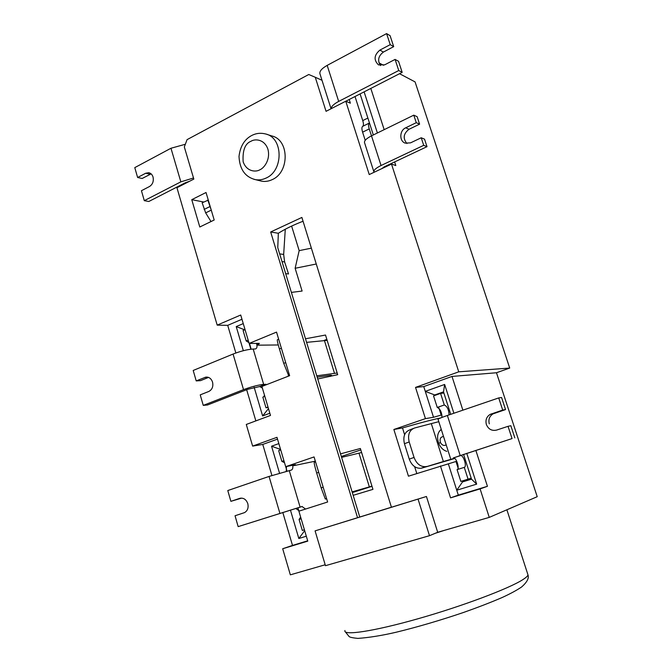 <?xml version="1.0" encoding="UTF-8"?>
<svg xmlns="http://www.w3.org/2000/svg" width="672" height="672" viewBox="0 0 672 672"><rect width="100%" height="100%" fill="white"/><g stroke="black" fill="none" stroke-linecap="round" stroke-linejoin="round"><path stroke-width="1.01" d="M357.538 517.658L270.673 231.974L301.879 217.442L391.423 507.242L426.443 496.49L315.084 530.88L391.415 507.209M359.73 516.936L277.763 247.657L278.342 233.276C284.861 229.11 293.093 225.095 303.055 221.231M416.8 473.525L414.649 466.67M404.611 434.692L402.503 427.955C419.227 423.074 431.953 419.731 440.681 417.934M259.82 180.726L261.568 181.163C265.188 181.81 268.766 181.28 272.303 179.575C289.649 172.192 289.346 139.818 271.891 135.979L266.792 134.333M353.153 495.331L372.943 489.367L360.377 448.493L340.528 453.852M317.73 378.983L337.705 374.682L325.517 335.034L305.491 338.772M291.379 292.404L302.106 291.052L295.134 268.279L316.268 264.004M311.371 248.153L299.166 250.639L295.134 268.279M257.376 343.375L257.905 345.164L259.342 343.367L249.144 343.434L240.71 315.017L217.19 325.13L176.938 187.74L193.83 179.08L184.33 146.95L187.068 139.642L308.767 74.5L315.269 77.272L326.054 111.317L345.761 101.22L369.239 174.56L391.499 164.077L458.749 371.826L415.531 387.4L425.435 418.631L393.859 429.492L408.45 476.188L456.75 461.252M393.859 429.492L402.503 427.955M325.181 564.774L290.346 574.837L282.694 548.738L307.776 541.136L298.889 511.182L327.625 502.001L314.068 456.935L285.692 466.687L276.982 437.321L252.63 446.099L246.288 424.46L270.497 415.439L261.904 386.467L289.632 375.682L276.528 332.102L249.144 343.434L250.866 349.205M270.673 231.974L278.342 233.276M299.166 250.639L291.623 226.078M462.218 480.984L462.521 481.933L456.75 490.224L458.312 495.138L450.568 497.86L480.102 488.905L489.258 517.39L537.222 496.692L496.474 372.75L509.712 368.063L415.069 81.9L399.538 73.71M326.844 339.335L323.971 340.486M360.814 449.904L341.334 456.515M466.754 453.314L476.658 484.134L471.517 479.161L462.521 481.933L471.475 479.027M455.977 461.462L458.455 469.199M476.658 484.134L456.75 490.224L448.333 463.798M450.568 497.86L440.446 465.965M489.258 517.39L437.69 532.283L426.443 496.49M214.192 220.004L206.035 192.503L191.755 199.676L199.802 226.993L214.192 220.004M383.578 65.293L378.958 62.849M391.499 164.077L395.816 165.556L394.64 161.927M509.712 368.063L458.749 371.826M384.174 129.654L370.81 88.427M480.102 488.905L487.435 486.301L475.852 450.391M462.874 410.172L451.996 376.438L496.474 372.75M181.264 184.85L181.432 185.43M282.794 512.434L292.505 545.42L282.694 548.738M252.63 446.099L262.769 444.427L271.916 475.49M217.19 325.13L227.716 325.349L235.855 352.985M246.666 389.71L255.847 420.899M458.312 495.138L487.435 486.301M304.676 530.687L298.83 538.507L306.314 536.214M292.505 545.42L307.675 540.817M269.842 413.238L262.618 415.943L268.472 408.626M322.006 80.279L315.269 77.272M241.97 319.25L227.716 325.349M277.519 439.127L262.769 444.427M293.597 465.058L293.765 465.646L295.478 464.663L285.692 466.687M315.084 530.88L325.458 565.69L406.157 542.422L347.029 559.465M437.69 532.283L429.492 535.693L418.093 499.254M444.234 530.393L435.263 533.291M415.531 387.4L423.755 386.585L433.524 417.278L425.435 418.631M345.761 101.22L350.364 103.186L349.188 99.515M203.734 202.028L191.755 199.676M185.438 182.717L185.606 183.296M387.979 165.732L387.794 165.152M377.395 132.972L364.106 91.862M451.996 376.438L423.755 386.585M450.727 414.33L443.52 391.86L434.734 394.968L425.275 391.364L444.637 384.46L453.886 413.246M278.846 443.604L271.555 446.208L279.518 473.13M290.422 510.056L298.83 538.507M262.618 415.943L254.159 387.307M243.34 350.7L236.216 326.584L243.256 323.593M471.517 479.161L463.562 454.348M298.906 511.174L297.906 507.822M287.011 471.072L285.709 466.687M406.157 542.422L429.492 535.693M438.572 406.972L441.16 415.078L433.524 417.278M436.918 394.708L434.734 394.968L434.885 395.422M360.091 93.92L373.33 134.963M383.695 167.118L383.872 167.672M443.52 391.86L444.637 384.46M271.555 446.208L280.577 449.45M236.216 326.584L244.726 329.818M441.16 415.078L441.924 414.952M293.765 465.646L315.344 461.16M257.905 345.164L278.275 344.971M471.206 478.17L460.832 481.412L457.078 469.636C459.992 469.09 456.406 457.338 453.491 457.867L512.047 438.581L508.032 426.334L496.566 430.088C491.803 431.105 488.401 429.24 486.368 424.494C485.268 420.067 486.536 416.699 490.165 414.389L502.698 410.071L498.716 397.925L447.376 415.472C440.84 417.74 437.741 419.051 438.068 419.395L450.551 458.539M441.991 417.413C441.773 412.163 440.194 408.845 437.262 407.442L433.532 395.9L440.588 393.406L443.89 393.019M453.323 457.901L460.673 455.566C463.554 455.045 467.158 466.83 464.276 467.368L457.078 469.636M468.065 479.178L464.276 467.368M438.799 421.688L431.315 423.604L443.36 461.53L454.574 458.262M443.36 461.53L421.865 468.073L454.818 458.455M431.315 423.604L414.582 427.997C409.34 430.122 407.543 434.767 409.189 441.949L414.053 457.439C416.556 463.865 420.487 466.939 425.838 466.645L426.703 466.444M437.22 407.442L444.293 404.989L440.588 393.406M444.293 404.989L444.335 404.981C447.199 406.35 448.787 409.651 449.089 414.893M498.716 397.925L501.581 397.505L505.537 409.567L493.072 413.851C489.468 416.153 488.208 419.504 489.3 423.889M460.505 455.591L458.959 455.876M512.047 438.581L458.993 455.994M514.828 437.867L510.838 425.712L508.032 426.334M502.698 410.071L505.537 409.567M446.846 451.357C443.486 450.416 440.815 447.888 438.833 443.772C436.682 437.506 437.371 432.802 440.899 429.668L438.976 431.844M443.537 436.531C440.538 436.85 439.505 438.858 440.437 442.537C442.042 445.284 443.965 446.065 446.2 444.881M413.07 428.585L409.844 429.845C404.611 431.962 402.814 436.59 404.443 443.73L409.265 459.127C411.751 465.52 415.666 468.569 421 468.275L421.865 468.073M352.153 492.055L366.148 488.048L352.279 492.475M341.594 457.372L361.62 452.525M352.313 492.593L372.002 486.318M371.952 486.158L352.103 491.887M292.732 465.234C293.118 467.981 292.606 469.619 291.178 470.131L269.052 476.44L227.783 490.552L230.882 501.337L239.744 498.364C243.466 497.591 246.154 499.338 247.8 503.622C248.69 507.788 247.598 510.787 244.516 512.618L235.04 515.76L238.165 526.621L301.988 506.512L305.567 509.048M286.272 471.257L286.482 466.528M284.5 462.672L281.87 461.395L283.912 460.681L281.921 461.387M280.711 449.887L278.678 450.61L281.87 461.395M326.693 498.918L325.298 498.985L321.14 487.864L316.68 472.987C314.706 466.259 313.916 462.672 314.311 462.218L315.546 461.832M304.408 529.788L302.324 530.435L299.065 519.448L300.644 517.104M301.148 518.792L299.065 519.448M299.418 511.014L295.823 508.494L301.988 506.512M238.165 526.621L295.823 508.494M241.693 498.103L230.882 501.337M317.176 377.16L330.548 375.211L331.615 375.337L330.406 376.421M306.583 342.359L327.155 340.368M336.328 375.018L337.571 374.254M337.184 373.01L316.772 375.816M256.528 343.384C257.401 346.458 257.057 348.314 255.503 348.961L253.176 349.028C247.489 349.406 240.794 351.078 233.075 354.052L193.2 370.457L196.207 380.898L205.75 377.143C208.975 376.832 211.235 378.496 212.554 382.124C213.436 386.534 212.192 389.642 208.824 391.457L200.231 394.867L203.255 405.384L243.533 389.634C251.32 386.753 258.031 384.997 263.659 384.359L266.893 384.535M251.11 349.18L249.522 343.434M248.884 342.577L246.187 340.948L248.161 340.124M245.062 329.675L243.088 330.498L246.187 340.948M288.809 376.009L283.718 363.3L279.401 348.919C277.654 342.955 276.982 339.881 277.402 339.696L278.695 339.301M267.994 407.014L265.986 407.77L268.153 407.543M264.844 396.371L262.836 397.144L265.986 407.77M263.634 396.833L264.516 395.279M262.366 388.038L259.694 386.543L265.65 384.216M203.255 405.384L207.556 404.972L247.674 389.315L259.694 386.543M208.538 377.404L200.542 380.646L196.207 380.898M331.111 108.721C331.338 106.428 333.858 103.992 338.68 101.413L327.18 65.377C321.409 68.67 319.049 71.644 320.099 74.298L331.052 108.755M327.18 65.377L386.593 33.6L390.088 35.666L393.7 46.637L383.41 52.063C378.269 55.986 377.303 60.497 380.528 65.579M338.68 101.413L398.748 70.526L402.175 72.358L345.82 101.237M398.748 70.526L395.086 59.413L398.538 61.312L402.175 72.358M386.593 33.6L390.23 44.638L379.882 50.106C374.027 55.121 373.565 60.043 378.487 64.89L384.695 64.823L395.086 59.413M390.23 44.638L393.7 46.637M185.338 144.262L170.974 148.252L134.778 167.622L137.626 177.5L145.69 173.242L148.73 172.704C150.814 173.149 152.25 174.577 153.031 177.013C153.871 181.222 152.704 184.388 149.528 186.497L141.431 190.714L144.295 200.659L180.844 181.852L193.511 177.988M151.108 173.863L142.187 178.466L137.626 177.5M211.008 221.55L205.666 212.881L202.154 202.81L208.286 200.096M144.295 200.659L148.831 201.482L185.245 182.809L189.588 181.255M211.184 209.866L207.799 199.996M279.661 253.89L283.668 254.436L284.617 261.92L288.532 273.958L285.676 273.655M283.668 254.436L285.281 229.236M355.018 96.524L362.754 120.599C363.686 123.673 363.661 125.597 362.678 126.353C361.687 127.117 361.662 129.058 362.594 132.174L365.207 140.322M423.713 145.337L381.049 165.514L371.498 135.862L413.784 115.164L416.262 122.682L405.678 127.814C399.42 130.502 399.118 141.221 405.241 143.144L410.592 142.842L421.226 137.768L423.713 145.337L427.006 146.664L384.56 166.681L381.671 168.706M374.052 172.292L374.027 172.259C373.271 170.47 375.614 168.218 381.049 165.514M369.457 122.959L369.298 123.068C368.323 123.824 368.306 125.765 369.247 128.898L371.49 135.862C366.114 138.65 363.821 141.028 364.636 142.985L373.825 171.629M416.262 122.682L419.597 124.16L417.136 116.693L413.784 115.164M421.226 137.768L424.528 139.146L427.006 146.664M419.597 124.16L409.063 129.259C403.418 133.577 402.704 138.34 406.921 143.531M527.537 573.527L528.007 574.963C527.638 576.122 525.907 577.685 522.824 579.65C509.107 588.563 462.286 606.22 417.791 618.82C373.229 631.478 342.821 635.897 344.954 630.512M251.093 141.221C254.663 138.802 264.289 138.802 267.901 149.15C270.774 159.877 263.726 168.42 259.812 169.798C256.183 172.175 246.641 171.965 243.146 161.734C242.449 150.335 245.095 143.497 251.093 141.221M251.933 135.383C256.276 133.19 260.879 132.728 265.742 133.997C283.315 137.861 283.626 170.554 266.162 178.021C262.601 179.752 258.997 180.281 255.36 179.626L253.865 179.273M460.118 455.272L447.376 415.472M491.291 413.902L494.189 413.372M438.698 443.436L440.437 442.537M414.053 457.439L409.265 459.127M409.189 441.949L404.443 443.73M240.626 498.145L239.744 498.364M289.246 470.543L300.082 507.049M325.366 499.002L326.609 498.616M269.052 476.44L279.863 513.215M358.966 453.096L369.34 486.889M316.68 472.987L318.704 472.357M321.14 487.864L323.182 487.225M208.068 377.252L204.767 377.429M253.176 349.028L263.659 384.359M288.212 375.396L289.43 375.018M233.075 354.052L243.533 389.634M324.391 340.444L334.454 373.22M279.401 348.919L281.4 348.298M283.718 363.3L285.726 362.678M379.882 50.106L383.41 52.063M145.69 173.242L150.226 174.233M204.112 209.437L209.773 206.64M205.666 212.881L211.26 210.126M284.617 261.92L282.005 261.593M170.974 148.252L180.844 181.852M369.247 128.898L362.594 132.174M369.298 123.068L362.678 126.353M362.754 120.599L367.87 118.045M405.678 127.814L409.063 129.259M506.881 509.788L528.007 574.963C529.141 578.189 527.041 582.179 521.699 586.916C517.012 590.142 510.476 593.687 502.093 597.542C490.904 602.364 478.002 607.354 463.369 612.52C439.958 620.441 417.53 627.018 396.094 632.251C381.704 635.578 368.962 637.627 357.865 638.4C352.884 637.904 349.969 637.3 349.138 636.577L345.257 631.772M251.42 135.652C244.364 139.524 240.223 146.454 239.005 156.45C239.669 169.294 245.12 177.022 255.36 179.626L261.568 181.163M460.673 455.566L453.491 457.867M444.335 404.981L437.262 407.442M493.072 413.851L490.165 414.389M421 468.275L425.838 466.645M296.033 508.452L302.198 506.47M326.592 498.582L325.298 498.985M207.06 377.068L205.75 377.143M149.192 172.813L148.73 172.704"/></g></svg>
